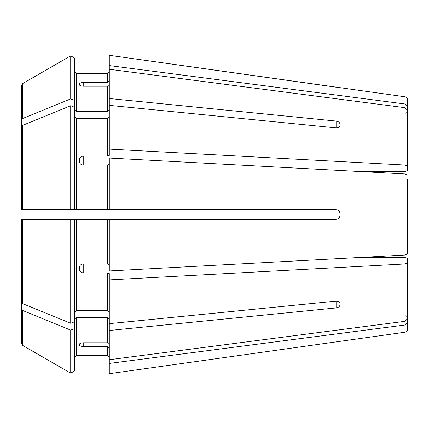 <?xml version="1.0" encoding="UTF-8"?>
<svg xmlns="http://www.w3.org/2000/svg" width="429" height="429" viewBox="0 0 429 429"><rect width="100%" height="100%" fill="white"/><g stroke="black" fill="none" stroke-linecap="round" stroke-linejoin="round"><path stroke-width="0.64" d="M407.55 117.337L407.55 99.667L407.55 106.655L405.056 104.006L109.288 65.578L109.288 98.52L336.121 121.075C338.422 121.477 339.709 122.49 339.983 124.126L339.983 125.493C339.709 127.123 338.422 127.928 336.121 127.901L109.288 105.346L109.288 155.405L107.357 156.14L83.226 156.14L83.226 165.058L107.357 165.058L107.357 209.674L109.288 209.674L109.288 158.038L405.056 173.954L355.716 171.3L405.62 171.3L407.55 170.56L407.55 166.136L405.056 165.036L109.288 149.12M74.539 110.13L76.469 111.497L76.469 73.654L74.539 71.723L76.469 73.654L107.357 73.654L109.288 71.723L107.357 73.654L107.357 82.529L109.288 80.743M405.056 104.006L405.056 96.804L109.288 55.309L109.288 65.578M21.45 302.177L21.45 219.326L74.539 219.326L74.539 321.729L70.715 323.289A584964.344 413632.255 180 0 1 22.657 303.657L21.45 302.177L21.45 219.326L23.381 219.326M407.55 110.35L407.55 166.136L407.55 110.35L405.056 107.7L109.288 69.273M74.539 116.956L76.469 118.324L107.357 118.324L109.288 116.956M74.539 58.033L70.715 55.824L74.539 58.033L74.539 107.271L70.715 105.711A584964.291 413632.217 180 0 0 22.657 125.343L21.45 126.823L21.45 209.674L107.357 209.674M407.55 179.478L407.55 253.947L405.056 255.046L109.288 270.962L109.288 219.326L107.357 219.326L107.357 263.942L109.288 264.677M405.056 173.954L407.55 175.053L405.056 173.954L405.056 255.046L355.716 257.7L405.62 257.7L407.55 258.44L407.55 318.65L405.056 321.3L109.288 359.727L109.288 330.48L336.121 307.925L336.121 301.099C338.422 301.072 339.709 301.877 339.983 303.507L339.983 304.874C339.709 306.51 338.422 307.523 336.121 307.925M21.45 85.677L21.45 138.138L21.45 85.677L22.657 83.585L21.45 85.677M74.539 100.45L70.715 98.885L70.715 55.824A584964.285 584964.285 0 0 0 22.657 83.585L22.657 118.517L21.45 119.997M407.55 318.65L407.55 262.864L405.056 263.964L109.288 279.88L109.288 330.48M74.539 318.87L76.469 317.503L107.357 317.503L109.288 318.87M109.288 344.562L107.357 342.776L83.226 342.776C80.92 342.894 79.633 343.414 79.365 344.326L79.365 345.066C79.633 345.919 80.92 346.385 83.226 346.471L107.357 346.471L107.357 355.346L109.288 357.277L107.357 355.346L76.469 355.346L107.357 355.346M83.226 86.224C80.92 86.106 79.633 85.585 79.365 84.674L79.365 83.934C79.633 83.081 80.92 82.615 83.226 82.529L83.226 86.224L107.357 86.224L107.357 111.497L109.288 110.13M83.226 82.529L107.357 82.529M76.469 111.497L107.357 111.497M109.288 84.438L107.357 86.224M109.288 105.346L109.288 98.52M70.715 55.824A584964.285 584964.285 0 0 0 22.657 83.585M70.715 98.885A584964.291 413632.217 180 0 0 22.657 118.517M405.62 315.851L406.976 316.404L407.55 317.782L407.55 311.663L407.55 329.333L407.55 322.345L405.056 324.994L109.288 363.422L109.288 373.691L339.983 341.339L109.288 373.691M74.539 107.271L74.539 209.674L23.381 209.674M83.226 165.058C80.92 164.806 79.633 163.605 79.365 161.465L79.365 159.679C79.633 157.561 80.92 156.381 83.226 156.14M109.288 164.323L107.357 165.058M21.45 126.823L21.45 209.674M70.715 105.711L70.715 209.674M74.539 312.044L76.469 310.676L107.357 310.676L109.288 312.044M70.715 323.289L70.715 219.326L107.357 219.326M83.226 272.86L83.226 263.942C80.92 264.194 79.633 265.395 79.365 267.535L79.365 269.321C79.633 271.439 80.92 272.619 83.226 272.86L107.357 272.86L107.357 310.676M83.226 263.942L107.357 263.942M109.288 279.88L109.288 273.595L107.357 272.86M70.715 219.326L21.45 219.326M407.55 249.522L407.55 253.947L405.056 255.046M74.539 328.55L70.715 330.115L70.715 373.176L74.539 370.967L74.539 321.729M74.539 357.277L76.469 355.346L74.539 357.277M109.288 348.257L107.357 346.471M109.288 363.422L109.288 359.727M70.715 330.115A584964.291 413632.217 180 0 1 22.657 310.483L21.45 309.003L21.45 343.323L21.45 317.669M21.45 309.003L21.45 290.862M74.539 370.967L70.715 373.176A584964.285 584964.285 0 0 1 22.657 345.415L21.45 343.323M407.55 121.032L407.55 170.56M70.715 373.176A584964.285 584964.285 0 0 1 22.657 345.415L22.657 310.483M339.983 215.465C339.714 217.771 338.427 219.058 336.121 219.326C338.422 219.063 339.709 217.776 339.983 215.465L339.983 213.535C339.709 211.224 338.422 209.937 336.121 209.674L109.288 209.674M336.121 219.326L109.288 219.326M339.983 304.874L339.983 303.507M109.288 323.654L336.121 301.099M336.121 87.205L109.288 55.309M405.056 107.7L405.056 165.036M107.357 118.324L107.357 156.14M405.056 263.964L405.056 321.3M107.357 317.503L107.357 342.776M405.056 324.994L405.056 332.196C406.585 331.874 407.416 330.92 407.55 329.333M76.469 118.324L76.469 209.674M22.657 125.343L22.657 209.674M76.469 219.326L76.469 310.676M22.657 219.326L22.657 303.657M76.469 317.503L76.469 355.346M336.121 121.075L336.121 127.901M83.226 346.471L83.226 342.776M405.056 96.804C406.585 97.126 407.416 98.08 407.55 99.667M405.62 113.149L406.976 112.596L407.55 111.218M405.056 332.196L339.983 341.345"/></g></svg>
